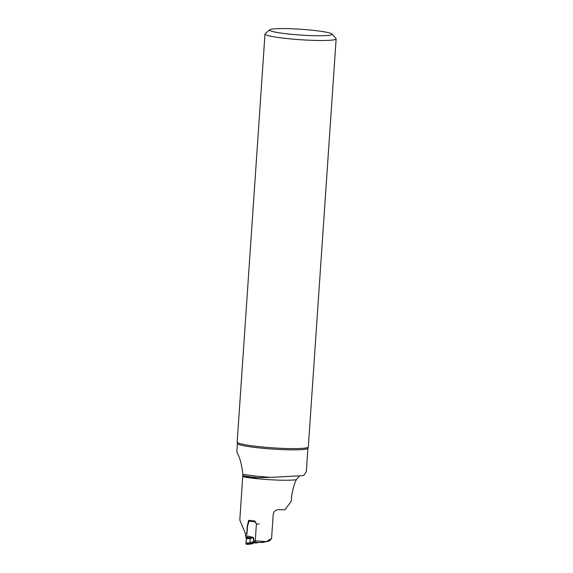 <?xml version="1.0" encoding="UTF-8"?>
<svg xmlns="http://www.w3.org/2000/svg" width="573" height="573" viewBox="0 0 573 573"><rect width="100%" height="100%" fill="white"/><g stroke="black" fill="none" stroke-linecap="round" stroke-linejoin="round"><path stroke-width="0.86" d="M255.601 542.208A29.853 2.758 -176.1 0 0 259.848 542.574L266.166 541.607L271.566 538.548A11.424 9.318 -93.6 0 1 269.052 541.041L262.148 542.574M266.166 541.607A30.706 2.836 -176.1 0 1 255.286 540.783M299.665 475.841L296.284 479.68C293.856 484.973 292.23 491.154 291.428 498.224L291.213 501.346L284.946 509.755A30.706 2.836 3.9 0 1 278.743 509.698C275.885 509.734 274.044 511.188 273.235 514.06L271.566 538.548M306.333 471.579L307.93 448.215A35.347 3.266 -176.1 0 1 288.749 449.805A35.347 3.266 -176.1 0 1 252.249 447.098A35.347 3.266 -176.1 0 1 237.394 443.402L236.864 451.144L237.193 453.121C239.729 456.968 241.62 463.994 242.873 474.215L239.801 520.026L245.609 534.1L246.748 533.628L247.25 526.265L248.653 520.334A30.706 2.836 3.9 0 0 254.921 521.036L256.432 523.93M256.683 477.56A35.705 3.295 -176.1 0 1 244.306 475.905L249.95 477.853L271.065 477.381L295.253 476.048M306.333 471.522L303.862 475.397A35.347 3.266 -176.1 0 1 297.795 475.941L294.586 476.077M269.718 29.775L265.17 33.707A35.655 3.295 3.9 0 0 264.998 34A35.655 3.295 3.9 0 0 300.345 39.709A35.655 3.295 3.9 0 0 336.143 38.849A35.655 3.295 3.9 0 0 336.007 38.534L332.039 34.029A31.372 2.901 3.9 0 0 318.975 31.028A31.372 2.901 3.9 0 0 269.718 29.775A31.372 2.901 3.9 0 0 300.66 35.06A31.372 2.901 3.9 0 0 332.039 34.029M264.998 34L237.172 442.105A35.655 3.295 3.9 0 0 237.201 442.263A35.655 3.295 3.9 0 0 252.163 445.83A35.655 3.295 3.9 0 0 288.226 448.552A35.655 3.295 3.9 0 0 308.274 447.105A35.655 3.295 3.9 0 0 308.317 446.954L336.143 38.849M242.716 475.483L244.306 475.905M246.877 533.964L245.609 534.1M249.198 544.214L246.268 544.35L245.917 543.541L246.311 538.706L245.523 535.153A0.86 0.752 84 0 1 246.01 534.43L246.591 534.201A0.716 0.63 -96 0 0 246.999 533.599L246.748 533.628M253.402 542.738L249.506 544.2L248.89 543.405L253.159 541.635L255.178 541.908L256.389 524.166A0.716 0.63 -96 0 0 256.238 523.643L255.186 522.218A0.86 0.752 84 0 1 255.028 521.881L255.2 521.573M249.563 544.2L253.051 543.397A1.146 0.573 43.5 0 0 253.13 543.247M245.917 543.541L252.765 543.627L249.678 544.178M253.818 542.789L252.22 543.913M246.999 533.599L247.479 526.587A4.469 3.932 84 0 1 247.686 525.455L248.761 522.039A1.239 1.089 -96 0 0 248.818 521.724L248.861 521.151A0.86 0.401 96.7 0 1 249.112 520.391M245.96 543.046L249.341 542.889L250.401 543.741M246.225 538.176L253.366 537.417L250.458 538.477L246.311 538.706M245.81 536.829L250.48 537.94A1.146 0.394 86.8 0 0 250.458 538.477M257.829 542.38L257.771 542.488A1.146 0.537 96.7 0 1 257.399 542.803L255.644 542.989A1.146 0.537 96.7 0 1 255.587 542.982A1.146 0.537 96.7 0 1 255.3 542.738L255.264 542.645M255.178 541.908A1.146 0.537 96.7 0 0 255.264 542.652L255.3 542.738M255.529 542.975L254.706 542.875A1.146 0.537 -83.3 0 1 254.648 542.875A1.146 0.537 -83.3 0 1 254.24 541.8L253.366 537.417L245.502 535.54M253.015 537.675L253.911 541.714A1.146 0.387 -84.2 0 0 254.19 542.824L253.431 542.746A1.146 0.387 -84.2 0 1 253.159 541.635M252.886 543.483A1.146 0.573 43.5 0 0 253.058 543.39L253.853 542.789M254.598 542.86L254.226 542.824A1.146 0.387 -84.2 0 1 254.19 542.824L255.587 542.982M254.154 542.817L253.474 542.746A1.146 0.387 -84.2 0 1 253.431 542.746L252.664 542.753M249.635 543.784L249.506 544.2L249.635 543.784L249.506 544.2L246.254 544.35M250.021 542.38L250.186 538.491M296.284 479.68A30.706 2.836 -176.1 0 1 249.95 477.853A30.706 2.836 -176.1 0 1 242.751 476.7M242.873 474.215A35.347 3.266 3.9 0 0 271.065 477.381M255.343 521.845L248.861 521.151M256.389 524.166L259.232 523.872M307.93 448.215L308.274 447.105M237.201 442.263L237.394 443.402"/></g></svg>
